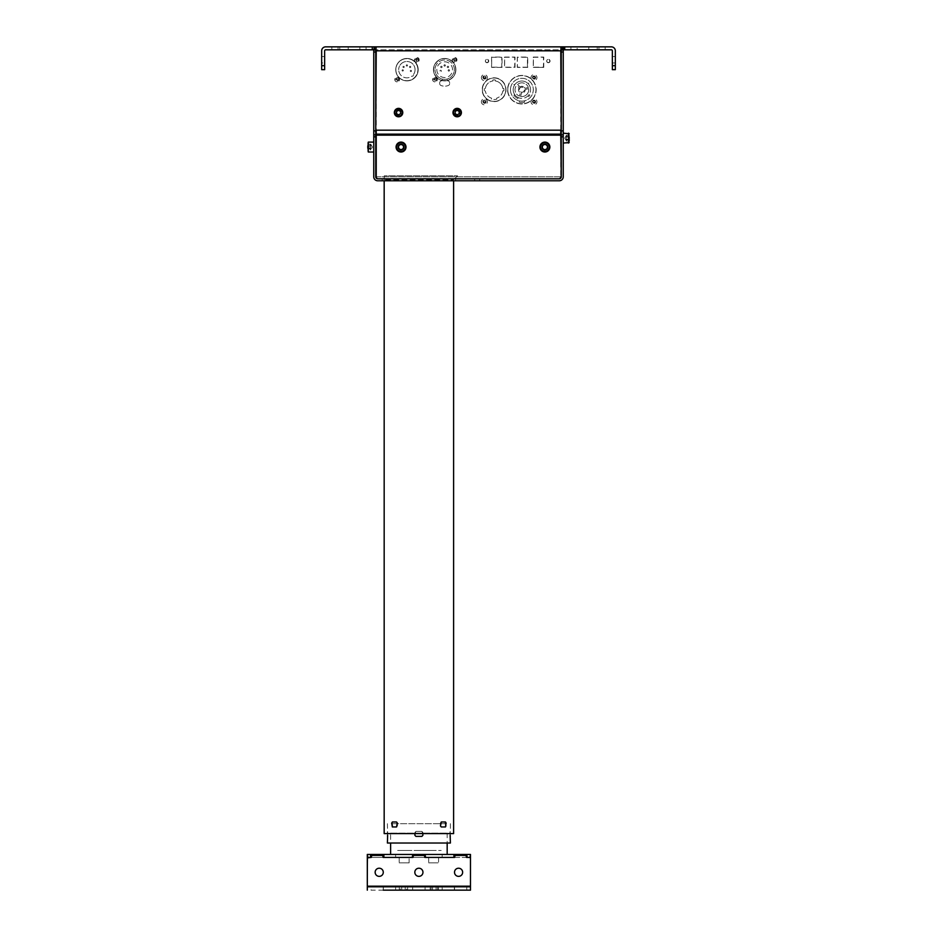 <?xml version="1.0" encoding="UTF-8"?>
<svg xmlns="http://www.w3.org/2000/svg" width="937" height="937" viewBox="0 0 937 937"><rect width="100%" height="100%" fill="white"/><g stroke="black" fill="none" stroke-linecap="round" stroke-linejoin="round"><path stroke-width="0.7" stroke-dasharray="4.68 3.51" d="M321.672 62.966L321.672 56.525L321.672 62.966L321.672 56.525L321.672 62.966L321.672 56.525L321.672 62.966L321.672 56.525L321.672 62.966L321.672 56.525L324.647 56.525L324.647 62.966L324.647 56.525L324.647 62.966L324.647 56.525L324.647 62.966L324.647 56.525L324.647 62.966L324.647 56.525L324.647 62.966L324.647 56.525L321.672 56.525L321.672 62.966L324.647 62.966M321.672 56.525L324.647 56.525M605.161 49.825L570.938 49.825L605.161 49.825L605.161 46.85L598.966 46.85L605.161 46.85L605.161 49.825L605.161 46.85L570.938 46.85L605.161 46.85M366.062 49.825L331.839 49.825L366.062 49.825L331.839 49.825L366.062 49.825L331.839 49.825L366.062 49.825L366.062 46.85L331.839 46.85L366.062 46.85L366.062 49.825L366.062 46.85L331.839 46.85L366.062 46.85M612.353 59.745L612.353 56.525L612.353 59.745M615.328 59.745L615.328 56.525L615.328 59.745M444.677 80.875A11.209 11.209 0 0 1 433.468 69.666A11.209 11.209 0 0 1 444.677 58.457A11.209 11.209 0 0 1 455.886 69.666A11.209 11.209 0 0 1 444.677 80.875A11.209 11.209 0 0 1 433.468 69.666A11.209 11.209 0 0 1 444.677 58.457A11.209 11.209 0 0 1 455.886 69.666A11.209 11.209 0 0 1 444.677 80.875M548.379 62.72A1.687 1.687 0 0 1 546.693 61.034A1.687 1.687 0 0 1 548.379 59.347A1.687 1.687 0 0 1 550.066 61.034A1.687 1.687 0 0 1 548.379 62.72A1.687 1.687 0 0 1 546.693 61.034A1.687 1.687 0 0 1 548.379 59.347A1.687 1.687 0 0 1 550.066 61.034A1.687 1.687 0 0 1 548.379 62.72M487.053 62.72A1.687 1.687 0 0 1 485.366 61.034A1.687 1.687 0 0 1 487.053 59.347A1.687 1.687 0 0 1 488.739 61.034A1.687 1.687 0 0 1 487.053 62.72A1.687 1.687 0 0 1 485.366 61.034A1.687 1.687 0 0 1 487.053 59.347A1.687 1.687 0 0 1 488.739 61.034A1.687 1.687 0 0 1 487.053 62.72M406.974 80.875A11.209 11.209 0 0 1 395.765 69.666A11.209 11.209 0 0 1 406.974 58.457A11.209 11.209 0 0 1 418.183 69.666A11.209 11.209 0 0 1 406.974 80.875A11.209 11.209 0 0 1 395.765 69.666A11.209 11.209 0 0 1 406.974 58.457A11.209 11.209 0 0 1 418.183 69.666A11.209 11.209 0 0 1 406.974 80.875M521.874 103.995A14.289 14.289 0 0 1 507.585 89.706A14.289 14.289 0 0 1 521.874 75.428A14.289 14.289 0 0 1 536.163 89.706A14.289 14.289 0 0 1 521.874 103.995A14.289 14.289 0 0 1 507.585 89.706A14.289 14.289 0 0 1 521.874 75.428A14.289 14.289 0 0 1 536.163 89.706A14.289 14.289 0 0 1 521.874 103.995M376.229 49.825L376.229 46.85L376.229 50.821L376.229 46.85L563.84 46.85L562.259 46.85L562.75 49.825L611.369 49.825A0.996 0.996 0 0 1 612.353 50.821L612.353 69.666L615.328 69.666L615.328 50.821A3.971 3.971 0 0 0 611.369 46.85L562.75 46.85L562.75 49.825L562.259 46.85L560.771 46.85L560.771 130.184L376.229 130.184L376.229 134.155L560.771 134.155L560.771 135.151L376.229 135.151L376.229 134.155L560.771 134.155L560.771 130.184L376.229 130.184L376.229 50.821L560.771 50.821L560.771 46.85L560.771 50.821L376.229 50.821L376.229 46.85L376.229 49.825L374.741 49.825L374.741 46.85L373.16 46.85L373.16 49.825L563.84 49.825L376.229 49.825M544.889 143.829A3.221 3.221 0 0 0 541.668 147.05A3.221 3.221 0 0 0 544.889 150.283A3.221 3.221 0 0 0 548.122 147.05A3.221 3.221 0 0 0 544.889 143.829A3.221 3.221 0 0 1 548.122 147.05A3.221 3.221 0 0 1 544.889 150.283A3.221 3.221 0 0 1 541.668 147.05A3.221 3.221 0 0 1 544.889 143.829M401.036 143.829A3.221 3.221 0 0 0 397.815 147.05A3.221 3.221 0 0 0 401.036 150.283A3.221 3.221 0 0 0 404.257 147.05A3.221 3.221 0 0 0 401.036 143.829A3.221 3.221 0 0 1 404.257 147.05A3.221 3.221 0 0 1 401.036 150.283A3.221 3.221 0 0 1 397.815 147.05A3.221 3.221 0 0 1 401.036 143.829M376.229 176.812L560.771 176.812A1.979 1.979 0 0 1 558.78 178.803L378.22 178.803A1.979 1.979 0 0 1 376.229 176.812L560.771 176.812L560.771 135.151M378.22 178.803L558.78 178.803M502.045 67.382L491.574 67.382L491.574 57.063L502.045 57.063L502.045 67.382L491.574 67.382M527.754 67.382L517.271 67.382L517.271 57.063L527.754 57.063L527.754 67.382L517.271 67.382M533.282 57.063L543.753 57.063L543.753 67.382L533.282 67.382L533.282 57.063L543.753 57.063M543.753 67.382L533.282 67.382M504.551 57.063L515.022 57.063L515.022 67.382L504.551 67.382L504.551 57.063L515.022 57.063M457.689 109.852A2.729 2.729 0 0 1 460.418 112.581A2.729 2.729 0 0 1 457.689 115.31L456.694 115.31A2.729 2.729 0 0 1 453.965 112.581A2.729 2.729 0 0 1 456.694 109.852L457.689 109.852L456.694 109.852A2.729 2.729 0 0 0 453.965 112.581A2.729 2.729 0 0 0 456.694 115.31L457.689 115.31A2.729 2.729 0 0 0 460.418 112.581A2.729 2.729 0 0 0 457.689 109.852M484.37 75.967A1.64 1.64 0 0 1 486.01 77.607A1.64 1.64 0 0 1 484.37 79.247A1.64 1.64 0 0 1 482.742 77.607A1.64 1.64 0 0 1 484.37 75.967M533.985 75.967A1.64 1.64 0 0 1 535.613 77.607A1.64 1.64 0 0 1 533.985 79.247A1.64 1.64 0 0 1 532.345 77.607A1.64 1.64 0 0 1 533.985 75.967M533.985 100.177A1.64 1.64 0 0 1 535.613 101.817A1.64 1.64 0 0 1 533.985 103.445A1.64 1.64 0 0 1 532.345 101.817A1.64 1.64 0 0 1 533.985 100.177M484.37 100.177A1.64 1.64 0 0 1 486.01 101.817A1.64 1.64 0 0 1 484.37 103.445A1.64 1.64 0 0 1 482.742 101.817A1.64 1.64 0 0 1 484.37 100.177M397.147 77.853A1.64 1.64 0 0 1 398.787 79.493A1.64 1.64 0 0 1 397.147 81.132A1.64 1.64 0 0 1 395.519 79.493A1.64 1.64 0 0 1 397.147 77.853M416.801 58.211A1.64 1.64 0 0 1 418.429 59.851A1.64 1.64 0 0 1 416.801 61.479A1.64 1.64 0 0 1 415.161 59.851A1.64 1.64 0 0 1 416.801 58.211M434.955 77.853A1.64 1.64 0 0 1 436.583 79.493A1.64 1.64 0 0 1 434.955 81.132A1.64 1.64 0 0 1 433.316 79.493A1.64 1.64 0 0 1 434.955 77.853M454.597 58.211A1.64 1.64 0 0 1 456.237 59.851A1.64 1.64 0 0 1 454.597 61.479A1.64 1.64 0 0 1 452.958 59.851A1.64 1.64 0 0 1 454.597 58.211M494.092 77.806A11.9 11.9 0 0 1 506.003 89.706A11.9 11.9 0 0 1 494.092 101.618A11.9 11.9 0 0 1 482.192 89.706A11.9 11.9 0 0 1 494.092 77.806M399.057 109.852A2.729 2.729 0 0 1 401.786 112.581A2.729 2.729 0 0 1 399.057 115.31L398.061 115.31A2.729 2.729 0 0 1 395.332 112.581A2.729 2.729 0 0 1 398.061 109.852L399.057 109.852L398.061 109.852A2.729 2.729 0 0 0 395.332 112.581A2.729 2.729 0 0 0 398.061 115.31L399.057 115.31A2.729 2.729 0 0 0 401.786 112.581A2.729 2.729 0 0 0 399.057 109.852M562.75 46.85L562.75 49.825M560.771 134.155L376.229 134.155M374.25 46.85L374.25 49.825L373.16 49.825L373.16 46.85L376.334 46.85L376.334 49.825L376.334 46.85L374.25 46.85L374.25 49.825L374.25 46.85L372.27 46.85L372.27 49.825L374.25 49.825M372.27 49.825L325.631 49.825A0.996 0.996 0 0 0 324.647 50.821L324.647 65.695L321.672 65.695L321.672 50.821A3.971 3.971 0 0 1 325.631 46.85L372.27 46.85M577.133 46.85L598.966 46.85L570.938 46.85L577.133 46.85L577.133 49.825L570.938 49.825L598.966 49.825L570.938 49.825L577.133 49.825L577.133 46.85M348.201 46.85L348.201 49.825L339.768 49.825L348.201 49.825L339.768 49.825L348.201 49.825L348.201 46.85L339.768 46.85L339.768 49.825L339.768 46.85L348.201 46.85L348.201 49.825L348.201 46.85L339.768 46.85L339.768 49.825L339.768 46.85L348.201 46.85M597.232 46.85L597.232 49.825L588.799 49.825L597.232 49.825L588.799 49.825L597.232 49.825L597.232 46.85L588.799 46.85L588.799 49.825L588.799 46.85L597.232 46.85L597.232 49.825L597.232 46.85L588.799 46.85L588.799 49.825L588.799 46.85L597.232 46.85M560.666 46.85L560.666 49.825L560.666 46.85M563.84 46.85L563.84 49.825L563.84 46.85M321.672 65.695L321.672 69.666L324.647 69.666L324.647 65.695M549.773 61.034A1.487 1.487 0 0 1 548.286 62.521A1.487 1.487 0 0 1 546.798 61.034A1.487 1.487 0 0 1 548.286 59.546A1.487 1.487 0 0 1 549.773 61.034M488.435 61.034A1.487 1.487 0 0 1 486.947 62.521A1.487 1.487 0 0 1 485.46 61.034A1.487 1.487 0 0 1 486.947 59.546A1.487 1.487 0 0 1 488.435 61.034M504.645 57.262L514.729 57.262L514.729 67.183L504.645 67.183L504.645 57.262M491.667 57.262L501.752 57.262L501.752 67.183L491.667 67.183L491.667 57.262M527.461 67.183L517.376 67.183L517.376 57.262L527.461 57.262L527.461 67.183L527.461 57.262M533.376 57.262L543.46 57.262L543.46 67.183L533.376 67.183L533.376 57.262M454.351 69.666A9.675 9.675 0 0 0 444.677 59.991A9.675 9.675 0 0 0 435.002 69.666A9.675 9.675 0 0 1 444.677 59.991A9.675 9.675 0 0 1 454.351 69.666A9.675 9.675 0 0 1 444.677 79.34A9.675 9.675 0 0 1 435.002 69.666A9.675 9.675 0 0 0 447.16 79.024A9.675 9.675 0 0 0 454.351 69.666M449.631 82.819A1.979 1.979 0 0 0 447.652 80.828A1.979 1.979 0 0 1 449.631 82.819L449.631 83.627A1.979 1.979 0 0 1 448.39 85.466A1.979 1.979 0 0 0 449.631 83.627M441.702 80.828A1.979 1.979 0 0 0 439.711 82.819A1.979 1.979 0 0 1 441.702 80.828L442.194 79.024L442.194 80.301A10.916 10.916 0 0 0 447.16 80.301L447.16 79.024L447.16 80.301M439.711 83.627A1.979 1.979 0 0 0 440.952 85.466A9.92 9.92 0 0 0 448.39 85.466A9.92 9.92 0 0 1 440.952 85.466A1.979 1.979 0 0 1 439.711 83.627L439.711 82.819M455.687 69.666A11.01 11.01 0 0 1 444.677 80.676A11.01 11.01 0 0 1 433.667 69.666A11.01 11.01 0 0 1 444.677 58.656A11.01 11.01 0 0 1 455.687 69.666M436.818 69.666A7.859 7.859 0 0 0 444.677 77.537A7.859 7.859 0 0 0 452.536 69.666A7.859 7.859 0 0 0 444.677 61.807A7.859 7.859 0 0 0 436.818 69.666A7.859 7.859 0 0 0 444.677 77.537A7.859 7.859 0 0 0 452.536 69.666A7.859 7.859 0 0 0 444.677 61.807A7.859 7.859 0 0 0 436.818 69.666M441.35 70.954A0.691 0.691 0 0 0 440.659 70.263A0.691 0.691 0 0 0 439.957 70.954A0.691 0.691 0 0 1 440.659 70.263A0.691 0.691 0 0 1 441.35 70.954A0.691 0.691 0 0 1 440.659 71.657A0.691 0.691 0 0 1 439.957 70.954A0.691 0.691 0 0 0 440.659 71.657A0.691 0.691 0 0 0 441.35 70.954M449.537 70.416A0.691 0.691 0 0 0 448.846 69.713A0.691 0.691 0 0 0 448.144 70.416A0.691 0.691 0 0 0 448.846 71.107A0.691 0.691 0 0 0 449.537 70.416M448.647 66.937A0.691 0.691 0 0 0 447.945 66.246A0.691 0.691 0 0 0 447.254 66.937A0.691 0.691 0 0 0 447.945 67.64A0.691 0.691 0 0 0 448.647 66.937M445.368 65.449A0.691 0.691 0 0 0 444.677 64.758A0.691 0.691 0 0 0 443.986 65.449A0.691 0.691 0 0 0 444.677 66.152A0.691 0.691 0 0 0 445.368 65.449M442.1 66.937A0.691 0.691 0 0 0 441.397 66.246A0.691 0.691 0 0 0 440.706 66.937A0.691 0.691 0 0 0 441.397 67.64A0.691 0.691 0 0 0 442.1 66.937M395.859 69.666A11.01 11.01 0 0 0 406.881 80.676A11.01 11.01 0 0 0 417.89 69.666A11.01 11.01 0 0 1 406.881 80.676A11.01 11.01 0 0 1 395.859 69.666A11.01 11.01 0 0 1 406.881 58.656A11.01 11.01 0 0 1 417.89 69.666A11.01 11.01 0 0 0 406.881 58.656A11.01 11.01 0 0 0 395.859 69.666M415.056 69.666A8.187 8.187 0 0 0 406.881 61.479A8.187 8.187 0 0 0 398.693 69.666A8.187 8.187 0 0 1 406.881 61.479A8.187 8.187 0 0 1 413.299 74.749A8.187 8.187 0 0 0 415.056 69.666M411.952 76.084A0.996 0.996 0 0 0 413.404 75.206A0.996 0.996 0 0 1 411.952 76.084A8.187 8.187 0 0 1 398.693 69.666A8.187 8.187 0 0 0 411.952 76.084M402.969 66.937A0.632 0.632 0 0 0 403.601 67.569A0.632 0.632 0 0 0 404.234 66.937A0.632 0.632 0 0 0 403.601 66.316A0.632 0.632 0 0 0 402.969 66.937A0.632 0.632 0 0 0 403.601 67.569A0.632 0.632 0 0 0 404.234 66.937A0.632 0.632 0 0 0 403.601 66.316A0.632 0.632 0 0 0 402.969 66.937M402.078 70.416A0.632 0.632 0 0 0 402.711 71.048A0.632 0.632 0 0 0 403.343 70.416A0.632 0.632 0 0 0 402.711 69.783A0.632 0.632 0 0 0 402.078 70.416A0.632 0.632 0 0 0 402.711 71.048A0.632 0.632 0 0 0 403.343 70.416A0.632 0.632 0 0 0 402.711 69.783A0.632 0.632 0 0 0 402.078 70.416M406.248 65.449A0.632 0.632 0 0 0 406.881 66.082A0.632 0.632 0 0 0 407.501 65.449A0.632 0.632 0 0 0 406.881 64.817A0.632 0.632 0 0 0 406.248 65.449A0.632 0.632 0 0 0 406.881 66.082A0.632 0.632 0 0 0 407.501 65.449A0.632 0.632 0 0 0 406.881 64.817A0.632 0.632 0 0 0 406.248 65.449M409.516 66.937A0.632 0.632 0 0 0 410.148 67.569A0.632 0.632 0 0 0 410.781 66.937A0.632 0.632 0 0 0 410.148 66.316A0.632 0.632 0 0 0 409.516 66.937A0.632 0.632 0 0 0 410.148 67.569A0.632 0.632 0 0 0 410.781 66.937A0.632 0.632 0 0 0 410.148 66.316A0.632 0.632 0 0 0 409.516 66.937M410.265 70.954A0.632 0.632 0 0 0 410.898 71.587A0.632 0.632 0 0 0 411.519 70.954A0.632 0.632 0 0 0 410.898 70.334A0.632 0.632 0 0 0 410.265 70.954A0.632 0.632 0 0 0 410.898 71.587A0.632 0.632 0 0 0 411.519 70.954A0.632 0.632 0 0 0 410.898 70.334A0.632 0.632 0 0 0 410.265 70.954M433.468 79.739L434.709 79.247L434.709 78.005L435.201 79.247L436.443 79.247L435.201 79.739L435.201 80.98L434.709 79.739L433.468 79.739L434.709 79.739M434.955 81.882A2.389 2.389 0 0 1 432.554 79.493A2.389 2.389 0 0 1 434.955 77.103A2.389 2.389 0 0 1 437.345 79.493A2.389 2.389 0 0 1 434.955 81.882M397.405 80.98L396.901 79.739L395.66 79.739L396.901 79.247L396.901 78.005L397.405 79.247L398.635 79.247L397.405 79.739L397.405 80.98L397.405 79.739M397.147 81.882A2.389 2.389 0 0 1 394.758 79.493A2.389 2.389 0 0 1 397.147 77.103A2.389 2.389 0 0 1 399.549 79.493A2.389 2.389 0 0 1 397.147 81.882M416.543 58.363L416.543 59.593L416.543 58.363L417.047 59.593L418.289 59.593L417.047 60.097L417.047 61.338L416.543 60.097L416.543 61.338M416.543 60.097L415.314 60.097L416.543 59.593M416.801 62.24A2.389 2.389 0 0 1 414.4 59.851A2.389 2.389 0 0 1 416.801 57.45A2.389 2.389 0 0 1 419.19 59.851A2.389 2.389 0 0 1 416.801 62.24M454.597 61.338L454.351 60.097L453.11 60.097L454.351 59.593L454.351 58.363L454.843 59.593L456.085 59.593L454.843 60.097L454.597 61.338M454.597 62.24A2.389 2.389 0 0 1 452.208 59.851A2.389 2.389 0 0 1 454.597 57.45A2.389 2.389 0 0 1 456.987 59.851A2.389 2.389 0 0 1 454.597 62.24M520.574 96.429A6.84 6.84 0 0 0 528.632 88.64L525.247 89.483A3.373 3.373 0 0 1 525.247 89.706A3.373 3.373 0 0 0 525.247 89.483L528.632 88.64A6.84 6.84 0 0 1 520.574 96.429L521.534 93.068A3.373 3.373 0 0 0 525.247 89.706A3.373 3.373 0 0 1 521.534 93.068M519.344 89.706A2.53 2.53 0 0 1 521.874 87.176A2.53 2.53 0 0 1 524.404 89.706A2.53 2.53 0 0 1 521.874 92.236A2.53 2.53 0 0 1 519.344 89.706A2.53 2.53 0 0 1 521.874 87.176A2.53 2.53 0 0 1 524.404 89.706A2.53 2.53 0 0 1 521.874 92.236A2.53 2.53 0 0 1 519.344 89.706M518.454 97.682A8.679 8.679 0 0 1 514.612 94.461A8.679 8.679 0 0 0 518.454 97.682L517.786 98.479A9.675 9.675 0 0 1 513.956 95.258L514.612 94.461L513.956 95.258A9.675 9.675 0 0 0 517.786 98.479M529.159 94.426A8.679 8.679 0 0 1 527.789 96.066A8.679 8.679 0 0 0 529.159 94.426M513.195 89.706A8.679 8.679 0 0 0 521.874 98.385A8.679 8.679 0 0 0 530.553 89.706A8.679 8.679 0 0 1 521.874 98.385A8.679 8.679 0 0 1 513.195 89.706A8.679 8.679 0 0 1 521.874 81.027A8.679 8.679 0 0 1 530.553 89.706A8.679 8.679 0 0 0 521.874 81.027A8.679 8.679 0 0 0 513.195 89.706M528.878 83.03L528.234 83.791A8.679 8.679 0 0 0 526.594 82.421A8.679 8.679 0 0 1 528.234 83.791L528.878 83.03M514.589 84.986L513.827 84.342L514.589 84.986A8.679 8.679 0 0 1 515.959 83.358A8.679 8.679 0 0 0 514.589 84.986M528.351 87.481L524.954 88.324A3.373 3.373 0 0 0 520 86.907A3.373 3.373 0 0 1 524.954 88.324L528.351 87.481A6.84 6.84 0 0 0 517.564 84.389A6.84 6.84 0 0 1 528.351 87.481M520 86.907L517.564 84.389L520 86.907M519.145 87.738A3.373 3.373 0 0 0 520.386 92.74L519.426 96.101A6.84 6.84 0 0 1 516.709 85.22L519.145 87.738A3.373 3.373 0 0 0 520.386 92.74L519.426 96.101A6.84 6.84 0 0 1 516.709 85.22M507.784 89.706A14.09 14.09 0 0 0 521.874 103.796A14.09 14.09 0 0 0 535.964 89.706A14.09 14.09 0 0 1 521.874 103.796A14.09 14.09 0 0 1 507.784 89.706A14.09 14.09 0 0 1 521.874 75.616A14.09 14.09 0 0 1 535.964 89.706A14.09 14.09 0 0 0 521.874 75.616A14.09 14.09 0 0 0 507.784 89.706M510.466 89.706A11.408 11.408 0 0 1 521.874 78.298A11.408 11.408 0 0 1 524.533 100.809A11.408 11.408 0 0 1 510.466 89.706A11.408 11.408 0 0 1 521.874 78.298A11.408 11.408 0 0 1 533.282 89.706A11.408 11.408 0 0 1 521.874 101.114A11.408 11.408 0 0 1 510.466 89.706M524.533 102.227A12.802 12.802 0 0 1 519.227 102.227A12.802 12.802 0 0 0 524.533 102.227L524.533 100.809M519.227 100.809L519.227 102.227M482.391 89.706A11.712 11.712 0 0 0 494.092 101.419A11.712 11.712 0 0 0 505.804 89.706A11.712 11.712 0 0 1 494.092 101.419A11.712 11.712 0 0 1 482.391 89.706A11.712 11.712 0 0 1 494.092 78.005A11.712 11.712 0 0 1 505.804 89.706A11.712 11.712 0 0 0 494.092 78.005A11.712 11.712 0 0 0 482.391 89.706M503.919 89.706A9.827 9.827 0 0 1 503.848 90.901A9.827 9.827 0 0 0 503.848 88.523L502.841 88.523A8.831 8.831 0 0 0 495.286 80.957L495.286 79.961L495.286 80.957A8.831 8.831 0 0 1 502.841 88.523L503.848 88.523A9.827 9.827 0 0 1 503.919 89.706M491.515 98.151A8.831 8.831 0 0 1 485.343 90.901A8.831 8.831 0 0 0 491.515 98.151L491.515 99.181A9.827 9.827 0 0 0 496.68 99.181A9.827 9.827 0 0 1 491.515 99.181M484.347 90.901A9.827 9.827 0 0 1 484.347 88.523A9.827 9.827 0 0 0 484.347 90.901L485.343 90.901M485.343 88.523A8.831 8.831 0 0 1 492.909 80.957A8.831 8.831 0 0 0 485.343 88.523L484.347 88.523M492.909 79.961L492.909 80.957L492.909 79.961A9.827 9.827 0 0 1 495.286 79.961M496.68 99.181L496.68 98.151L496.68 99.181M502.841 90.901A8.831 8.831 0 0 1 496.68 98.151A8.831 8.831 0 0 0 502.841 90.901L503.848 90.901M529.932 95.07A9.675 9.675 0 0 1 528.55 96.71A9.675 9.675 0 0 0 529.932 95.07M533.118 101.325A0.996 0.996 0 0 1 534.465 100.95A0.996 0.996 0 0 1 534.84 102.297A0.996 0.996 0 0 1 533.493 102.683A0.996 0.996 0 0 1 533.118 101.325M531.384 100.353A2.975 2.975 0 0 0 532.521 104.405A2.975 2.975 0 0 0 536.573 103.269A2.975 2.975 0 0 0 535.437 99.217A2.975 2.975 0 0 0 531.384 100.353M534.547 100.809L535.121 101.805L533.422 102.812L532.837 101.828L534.547 100.809M533.048 77.267A0.996 0.996 0 0 1 534.324 76.67A0.996 0.996 0 0 1 534.91 77.947A0.996 0.996 0 0 1 533.633 78.532A0.996 0.996 0 0 1 533.048 77.267M531.185 76.576A2.975 2.975 0 0 0 532.954 80.395A2.975 2.975 0 0 0 536.772 78.638A2.975 2.975 0 0 0 535.015 74.808A2.975 2.975 0 0 0 531.185 76.576M534.371 76.529L535.109 77.408L533.586 78.685L532.848 77.794L534.371 76.529M481.477 76.939A2.975 2.975 0 0 0 483.703 80.512A2.975 2.975 0 0 0 487.275 78.275A2.975 2.975 0 0 0 485.038 74.702A2.975 2.975 0 0 0 481.477 76.939M485.471 77.267L484.113 78.72L483.539 76.822L485.471 77.267L485.214 78.392M481.419 101.419A2.975 2.975 0 0 0 483.984 104.768A2.975 2.975 0 0 0 487.322 102.203A2.975 2.975 0 0 0 484.769 98.865A2.975 2.975 0 0 0 481.419 101.419M485.436 101.372L484.218 102.953L483.316 102.25L484.523 100.681L485.284 102.508M379.204 868.224A4.064 4.064 0 0 0 375.14 872.288A4.064 4.064 0 0 0 379.204 876.364A4.064 4.064 0 0 1 375.14 872.288A4.064 4.064 0 0 1 379.204 868.224A4.064 4.064 0 0 1 383.28 872.288A4.064 4.064 0 0 1 379.204 876.364A4.064 4.064 0 0 1 375.14 872.288A4.064 4.064 0 0 1 379.204 868.224A4.064 4.064 0 0 1 383.28 872.288A4.064 4.064 0 0 1 379.204 876.364A4.064 4.064 0 0 0 383.28 872.288A4.064 4.064 0 0 0 379.204 868.224M458.58 868.224A4.064 4.064 0 0 0 454.515 872.288A4.064 4.064 0 0 0 458.58 876.364A4.064 4.064 0 0 1 454.515 872.288A4.064 4.064 0 0 1 458.58 868.224A4.064 4.064 0 0 1 462.644 872.288A4.064 4.064 0 0 1 458.58 876.364A4.064 4.064 0 0 1 454.515 872.288A4.064 4.064 0 0 1 458.58 868.224A4.064 4.064 0 0 1 462.644 872.288A4.064 4.064 0 0 1 458.58 876.364A4.064 4.064 0 0 0 462.644 872.288A4.064 4.064 0 0 0 458.58 868.224M418.898 868.224A4.064 4.064 0 0 0 414.822 872.288A4.064 4.064 0 0 0 418.898 876.364A4.064 4.064 0 0 1 414.822 872.288A4.064 4.064 0 0 1 418.898 868.224A4.064 4.064 0 0 1 422.962 872.288A4.064 4.064 0 0 1 418.898 876.364A4.064 4.064 0 0 1 414.822 872.288A4.064 4.064 0 0 1 418.898 868.224A4.064 4.064 0 0 1 422.962 872.288A4.064 4.064 0 0 1 418.898 876.364A4.064 4.064 0 0 0 422.962 872.288A4.064 4.064 0 0 0 418.898 868.224M438.504 887.175L430.153 887.175L438.504 887.175L438.504 890.15L437.485 890.15L438.504 890.15L438.504 887.175M405.217 890.15L405.217 887.175L405.217 890.15L406.623 890.15L399.279 890.15L401.704 890.15L401.704 887.175L407.63 887.175L399.279 887.175L401.704 887.175L401.704 890.15L407.63 890.15L407.63 887.175L406.623 887.175L407.63 887.175L407.63 890.15L400.298 890.15L400.298 887.175L400.298 890.15L399.279 890.15L407.63 890.15L406.623 890.15L406.623 887.175L399.279 887.175L406.623 887.175L406.623 890.15L407.63 890.15M395.625 890.15L395.625 887.175L383.233 887.175L395.625 887.175L383.233 887.175L395.625 887.175L395.625 890.15L383.233 890.15L383.233 887.175L383.233 890.15L395.625 890.15L371.029 890.15L371.029 887.175L383.42 887.175L371.029 887.175M454.562 890.15L454.562 887.175L442.159 887.175L454.562 887.175L442.159 887.175L454.562 887.175L454.562 890.15L442.159 890.15L442.159 887.175L442.159 890.15L454.562 890.15M442.159 890.15L466.767 890.15L454.363 890.15L466.767 890.15L466.767 887.175L454.363 887.175L466.767 887.175M454.363 890.15L454.363 887.175M438.504 890.15L430.153 890.15L438.504 890.15L432.578 890.15L432.578 887.175L432.578 890.15L431.172 890.15L431.172 887.175L431.172 890.15L430.153 890.15L437.485 890.15L430.153 890.15L430.153 887.175L430.153 890.15M383.233 890.15L383.42 887.175M412.69 887.175L412.69 890.15L425.093 890.15L412.69 890.15L425.093 890.15L425.093 887.175L412.69 887.175L425.093 887.175M466.521 855.926L466.521 857.414L454.363 857.414L454.41 854.439L453.918 857.414L425.539 857.414L454.609 857.414L455.101 855.422L466.017 855.422L455.101 855.422L466.017 855.422L466.767 857.414L466.72 854.439L383.374 854.439L383.374 857.414L383.374 854.439L371.029 854.439L371.075 857.414L371.766 855.422L382.683 855.422L371.766 855.422L382.683 855.422L383.174 857.414L412.245 857.414L371.075 857.414L371.275 855.926M424.356 855.422L413.44 855.422L424.356 855.422L425.093 857.414L412.69 857.414L413.44 855.422L424.356 855.422M467.212 857.414L460.559 857.414L467.212 857.414L467.212 854.439L469.987 854.439L469.987 857.414L467.212 857.414L470.479 857.905L470.479 890.15L470.479 886.179L367.304 886.179L367.304 890.15L367.304 887.175L470.479 887.175L470.479 890.15M470.479 886.179L367.304 886.179L470.479 886.179L470.479 887.175L367.304 887.175L367.796 857.414L367.304 890.15M383.174 855.926L383.174 857.414L412.245 857.414L383.877 857.414L383.877 854.439M367.304 857.905L370.583 857.414L367.796 857.414L370.583 857.414L367.796 857.414L367.796 854.439L370.583 854.439L370.583 857.414L377.224 857.414L370.583 857.414M412.69 857.414L412.936 855.926M424.848 855.926L425.093 857.414M453.918 857.414L425.539 857.414L454.609 857.414L454.609 855.926M383.42 890.15L371.029 890.15M389.429 854.439L383.233 854.439L389.429 854.439M389.429 857.414L383.233 857.414L389.429 857.414M448.354 857.414L454.562 857.414L448.354 857.414M418.898 854.439L412.69 854.439L418.898 854.439M412.748 857.414L425.047 857.414L425.047 854.439L412.748 854.439L412.748 857.414L425.539 857.414L425.539 854.439L447.172 854.439L390.624 854.439L412.245 854.439L412.245 857.414M454.41 857.414L454.41 854.439L454.363 857.414M371.275 857.414L383.174 857.414M383.374 857.414L383.374 854.439M412.936 857.414L424.848 857.414M454.609 857.414L466.521 857.414M377.224 854.439L383.42 854.439L377.224 854.439M377.224 857.414L383.42 857.414L377.224 857.414M460.559 854.439L466.72 854.439L460.559 854.439M401.704 857.414L406.623 857.414L401.704 857.414M431.172 857.414L437.485 857.414L431.172 857.414M406.623 854.439L400.298 854.439L406.623 854.439M436.08 854.439L431.172 854.439L436.08 854.439M449.889 832.407L450.147 836.378L449.889 832.407M414.927 833.602L415.923 831.412L421.873 831.412L422.868 833.602M446.094 823.682L391.689 823.682M392.498 826.949L396.714 826.949L397.487 825.966L396.714 826.949L392.498 826.949L391.877 823.682L445.918 823.682L445.286 826.949L441.081 826.949L440.308 825.966L441.081 826.949L445.462 826.949L446.094 825.966L445.462 821.995L441.257 821.995L440.484 822.979L441.257 826.949M387.391 823.682L387.637 835.593M450.147 831.412L450.392 836.378M450.392 823.682L450.392 831.412M447.663 843.019L390.12 843.019L447.663 843.019M450.392 843.019L387.391 843.019M387.391 836.378L387.391 831.412M387.531 836.378L387.649 835.382M422.868 832.407L421.873 831.412L415.923 831.412L414.927 832.407L414.927 835.382L415.923 836.378L421.873 836.378L422.868 835.382L422.868 832.407L422.868 835.382L421.873 836.378L415.923 836.378L414.927 835.382L414.927 832.407L415.923 831.412L421.873 831.412L422.868 832.407L421.873 831.412L415.923 831.412L414.927 832.407L414.927 835.382L415.923 836.378L421.873 836.378L422.868 835.382L422.868 832.407M387.637 836.378L387.637 831.412M390.624 833.098L447.172 833.098L390.624 833.098L390.624 843.019M447.172 833.098L447.172 843.019M421.673 850.468L416.122 850.468L421.673 850.468M431.594 850.468L426.042 850.468L431.594 850.468M411.753 850.468L406.189 850.468L411.753 850.468M406.763 850.468L401.563 850.468L406.763 850.468M436.232 850.468L431.02 850.468L436.232 850.468M428.326 850.468L398.658 850.468C395.894 850.468 395.894 850.468 398.658 850.468L439.125 850.468C441.901 850.468 441.901 850.468 439.125 850.468L428.326 850.468M384.17 179.799L384.264 175.828L457.584 175.828L384.264 175.828L384.264 179.799L453.613 179.799L384.17 179.799L384.17 180.782M457.584 175.828L453.613 179.799L453.613 180.782M391.689 822.979L392.322 821.995L396.714 821.995L397.487 822.979L396.714 821.995L392.322 821.995L391.689 822.979L392.322 826.949L396.538 826.949L397.311 825.966L396.538 821.995M397.487 825.966L397.487 822.979L397.487 825.966M450.884 833.602L386.899 833.602L450.884 833.602M453.613 833.602L384.17 833.602M441.257 821.995L440.308 822.979L440.308 825.966L441.081 821.995L445.286 821.995L445.918 822.979M461.402 112.581A4.216 4.216 0 0 0 457.186 108.364A4.216 4.216 0 0 0 452.969 112.581A4.216 4.216 0 0 0 457.186 116.797A4.216 4.216 0 0 0 461.402 112.581M455.195 111.421L455.195 113.728M459.189 113.728L457.186 114.876M457.186 110.273L459.189 111.421M394.336 112.581A4.216 4.216 0 0 0 398.553 116.797A4.216 4.216 0 0 0 402.769 112.581A4.216 4.216 0 0 0 398.553 108.364A4.216 4.216 0 0 0 394.336 112.581M396.562 111.421L398.553 110.273L400.544 111.421M396.562 113.728L398.553 114.876L400.544 113.728M394.664 110.964A4.216 4.216 0 0 0 396.937 116.469A4.216 4.216 0 0 0 402.453 114.197A4.216 4.216 0 0 1 396.937 116.469A4.216 4.216 0 0 1 394.664 110.964A4.216 4.216 0 0 1 400.169 108.68A4.216 4.216 0 0 1 402.453 114.197A4.216 4.216 0 0 0 400.169 108.68A4.216 4.216 0 0 0 394.664 110.964M399.443 110.449L397.159 110.753L399.443 110.449L400.837 112.276L399.958 114.408L397.675 114.701L399.958 114.408M397.675 114.701L396.269 112.873L397.159 110.753M453.297 110.964A4.216 4.216 0 0 0 455.569 116.469A4.216 4.216 0 0 0 461.086 114.197A4.216 4.216 0 0 1 455.569 116.469A4.216 4.216 0 0 1 453.297 110.964A4.216 4.216 0 0 1 458.802 108.68A4.216 4.216 0 0 1 461.086 114.197A4.216 4.216 0 0 0 458.802 108.68A4.216 4.216 0 0 0 453.297 110.964M458.076 110.449L459.47 112.276L458.076 110.449L455.792 110.753L454.902 112.873L455.792 110.753M456.307 114.701L454.902 112.873L456.307 114.701L458.591 114.408L456.307 114.701M459.47 112.276L458.591 114.408M367.796 149.053L370.771 149.053L370.771 144.275L370.771 149.826L367.796 149.826L367.796 144.275L367.796 149.826M367.796 151.384L367.796 142.588L367.796 151.384M373.758 151.864L373.758 142.096L373.758 151.864M370.771 147.823L367.796 147.823M367.796 144.275L370.771 144.275L370.771 145.059L367.796 145.059M370.771 146.277L367.796 146.277M367.796 148.702L370.771 148.702L370.771 149.908L367.796 149.908L367.796 145.856L370.771 145.856L370.771 149.908L370.771 148.257L367.796 148.257L367.796 144.204L367.796 149.908M370.771 148.257L370.771 145.856M373.758 151.993L373.758 142.096L373.758 151.993M367.796 144.204L370.771 144.204L370.771 145.399L367.796 145.399M546.786 151.642A4.966 4.966 0 0 0 549.48 145.165A4.966 4.966 0 0 0 543.003 142.471M547.173 148.807L547.548 145.961L545.275 144.204L542.617 145.305L542.23 148.151L544.514 149.908M402.933 151.642A4.966 4.966 0 0 0 405.616 145.165A4.966 4.966 0 0 0 399.139 142.471M403.32 148.807L403.695 145.961L401.411 144.204L398.752 145.305M400.661 149.908L398.377 148.151M539.935 147.05A4.966 4.966 0 0 0 544.889 152.017A4.966 4.966 0 0 0 549.855 147.05A4.966 4.966 0 0 1 544.889 152.017A4.966 4.966 0 0 1 539.935 147.05A4.966 4.966 0 0 1 544.889 142.096A4.966 4.966 0 0 1 549.855 147.05A4.966 4.966 0 0 0 544.889 142.096A4.966 4.966 0 0 0 539.935 147.05A4.966 4.966 0 0 1 544.889 142.096A4.966 4.966 0 0 1 549.855 147.05M544.889 149.932L546.002 149.288M543.507 149.124L542.406 148.28L543.507 149.124M542.406 146.886L542.406 145.622L542.406 146.886M544.889 144.181L543.788 144.813L544.889 144.181M547.384 145.622L546.283 144.977L547.384 145.622M547.384 147.214L547.384 148.491L547.384 147.214M396.07 147.05A4.966 4.966 0 0 0 401.036 152.017A4.966 4.966 0 0 0 406.002 147.05A4.966 4.966 0 0 1 401.036 152.017A4.966 4.966 0 0 1 396.07 147.05A4.966 4.966 0 0 1 401.036 142.096A4.966 4.966 0 0 1 406.002 147.05A4.966 4.966 0 0 0 401.036 142.096A4.966 4.966 0 0 0 396.07 147.05A4.966 4.966 0 0 1 401.036 142.096A4.966 4.966 0 0 1 406.002 147.05M401.036 149.932L402.137 149.288L401.036 149.932M398.541 148.491L399.654 149.124L398.541 148.28M401.036 144.181L399.935 144.813L401.223 144.286M403.531 145.622L402.418 144.977M403.531 147.214L403.531 148.491L403.531 147.214M398.541 146.886L398.541 145.622M398.541 147.05A2.495 2.495 0 0 1 401.036 144.567A2.495 2.495 0 0 1 403.531 147.05A2.495 2.495 0 0 1 401.036 149.545A2.495 2.495 0 0 1 398.541 147.05M566.229 140.995L566.229 138.126L566.229 140.995L569.204 140.995L569.204 136.685L566.229 136.685L566.229 138.126L566.229 135.631L566.229 136.685L569.204 136.685L569.204 135.244L569.204 138.126L569.204 135.244L566.229 135.244L566.229 135.97L566.229 135.244M569.204 139.144L566.229 139.144L566.229 135.631L566.229 140.96L569.204 140.96L569.204 139.144L569.204 140.96L569.204 139.144L566.229 139.566L566.229 138.126L566.229 139.566L569.204 139.566L569.204 140.995M569.204 142.494L568.607 133.159L568.607 143.08L568.607 133.159L568.607 143.08L569.204 142.494M563.242 138.126L563.242 133.159L563.242 138.126M566.229 140.281L566.229 139.566L566.229 140.281M566.229 136.685L566.229 138.126M569.204 138.817L569.204 137.434M563.242 138.91L563.242 133.159L563.242 138.91M566.229 138.524L566.229 139.941L569.204 139.941M566.229 140.96L566.229 139.941M566.229 135.291L566.229 137.095L569.204 137.095L569.204 135.291L569.204 136.31L566.229 136.31L566.229 135.291L569.204 135.291L569.204 136.31M409.106 857.414L399.197 857.414L409.118 857.414L399.197 857.414L409.118 857.414L409.118 862.872L399.197 862.872L409.118 862.872L399.197 862.872L409.118 862.872L409.118 857.414M437.989 857.414L428.666 857.414L437.989 857.414M437.989 862.872L428.666 862.872L437.989 862.872M437.31 857.414L428.666 857.414L437.31 857.414M437.31 862.872L428.666 862.872L437.31 862.872M479.662 180.782L479.662 178.803L474.696 178.803L479.662 178.803L474.696 178.803L479.662 178.803L479.662 180.782L474.696 180.782L474.696 178.803L474.696 180.782L479.662 180.782L474.696 180.782L479.662 180.782L479.662 178.803L479.662 180.782M418.898 178.803L455.605 178.803L418.898 178.803M418.898 180.782L455.605 180.782L418.898 180.782M373.758 52.003L375.737 52.003L375.737 50.024L373.758 50.024L373.758 134.846L375.737 134.846L375.737 130.887L373.758 130.887M373.758 47.248L373.758 49.228L375.737 49.228L375.737 47.248L373.758 47.248L375.737 47.248L375.737 49.228L373.758 49.228L373.758 47.248M375.737 136.837L375.737 176.812A1.979 1.979 0 0 0 377.716 178.803L559.284 178.803A1.979 1.979 0 0 0 561.263 176.812L561.263 136.837L563.242 136.837L563.242 176.812A3.971 3.971 0 0 1 559.284 180.782L377.716 180.782A3.971 3.971 0 0 1 373.758 176.812L373.758 136.837L375.737 136.837L375.737 134.846L373.758 134.846L373.758 136.837M563.242 136.837L563.242 134.846L561.263 134.846L561.263 136.837M563.242 130.887L561.263 130.887L561.263 134.846L563.242 134.846L563.242 50.024L561.263 50.024L561.263 52.003L563.242 52.003M561.263 130.887L561.263 52.003M563.242 49.228L563.242 47.248L561.263 47.248L561.263 49.228L563.242 49.228L561.263 49.228L561.263 47.248L563.242 47.248L563.242 49.228M561.263 134.846L563.242 134.846M561.263 134.905L561.263 141.346L561.263 134.905M561.263 49.228L561.263 49.825L561.263 49.228M563.242 141.346L563.242 134.905L563.242 141.346M474.696 180.782L474.696 178.803L474.696 180.782M373.758 134.846L375.737 134.846M373.758 149.779L373.758 143.338L373.758 149.779M373.758 49.825L373.758 49.228L373.758 49.825M375.737 143.338L375.737 149.779L375.737 143.338M375.737 52.003L375.737 130.887M375.737 49.228L375.737 49.825L375.737 49.228M375.737 50.821L375.737 130.184M561.263 50.821L561.263 130.184M598.966 46.85L598.966 49.825L598.966 46.85M359.867 46.85L359.867 49.825L359.867 46.85M564.73 49.825L564.73 46.85M615.328 65.695L612.353 65.695M338.034 46.85L338.034 49.825L338.034 46.85M535.168 102.484A1.37 1.37 0 0 1 533.305 103.011A1.37 1.37 0 0 1 532.79 101.137A1.37 1.37 0 0 1 534.652 100.622A1.37 1.37 0 0 1 535.168 102.484M535.261 78.076A1.37 1.37 0 0 1 533.504 78.895A1.37 1.37 0 0 1 532.696 77.127A1.37 1.37 0 0 1 534.453 76.319A1.37 1.37 0 0 1 535.261 78.076M485.706 77.912A1.37 1.37 0 0 1 484.066 78.942A1.37 1.37 0 0 1 483.035 77.302A1.37 1.37 0 0 1 484.675 76.272A1.37 1.37 0 0 1 485.706 77.912M485.729 101.992A1.37 1.37 0 0 1 484.195 103.175A1.37 1.37 0 0 1 483.012 101.629A1.37 1.37 0 0 1 484.558 100.458A1.37 1.37 0 0 1 485.729 101.992M437.485 890.15L437.485 887.175L437.485 890.15M436.08 890.15L436.08 887.175L436.08 890.15M401.996 113.998A3.725 3.725 0 0 1 397.136 116.012A3.725 3.725 0 0 1 395.121 111.152A3.725 3.725 0 0 1 399.982 109.137A3.725 3.725 0 0 1 401.996 113.998M460.629 113.998A3.725 3.725 0 0 1 455.769 116.012A3.725 3.725 0 0 1 453.754 111.152A3.725 3.725 0 0 1 458.615 109.137A3.725 3.725 0 0 1 460.629 113.998M368.3 151.864L368.3 142.096L368.3 151.864M368.3 142.108L368.3 151.993M549.258 147.05A4.369 4.369 0 0 1 544.889 151.419A4.369 4.369 0 0 1 540.532 147.05A4.369 4.369 0 0 1 544.889 142.693A4.369 4.369 0 0 1 549.258 147.05M405.405 147.05A4.369 4.369 0 0 1 401.036 151.419A4.369 4.369 0 0 1 396.667 147.05A4.369 4.369 0 0 1 401.036 142.693A4.369 4.369 0 0 1 405.405 147.05M615.328 56.525L612.353 56.525M615.328 62.966L612.353 62.966M570.938 46.85L570.938 49.825M331.839 46.85L331.839 49.825M399.279 890.15L399.279 887.175L399.279 890.15M383.233 857.414L383.233 854.439L383.233 857.414M442.159 857.414L442.159 854.439L442.159 857.414M383.42 857.414L383.42 854.439M395.625 857.414L395.625 854.439L395.625 857.414M454.562 857.414L454.562 854.439L454.562 857.414M450.147 836.378L450.147 835.593M370.947 144.474L372.434 147.05L370.947 149.627M373.758 142.096L368.3 142.096M373.758 152.017L368.3 152.017M370.853 144.321L372.434 147.05L370.853 149.791M564.788 138.126L566.229 135.631L564.788 138.126L566.229 140.62L564.788 138.126M563.242 143.08L568.607 143.08M563.242 133.159L569.204 133.757L568.607 133.159M399.197 857.414L399.197 862.872L399.197 857.414M428.666 857.414L428.666 862.872L428.666 857.414M438.586 857.414L438.586 862.872L438.586 857.414M382.191 180.782L382.191 178.803M455.605 180.782L455.605 178.803"/><path stroke-width="1.41" d="M560.771 135.151L560.771 134.155L376.229 134.155L376.229 176.812L376.229 135.151L560.771 135.151L561.263 176.812L561.263 130.887L563.242 130.887L563.242 176.812A3.971 3.971 0 0 1 559.284 180.782L377.716 180.782A3.971 3.971 0 0 1 373.758 176.812L373.758 50.024L375.737 50.024L375.737 52.003L373.758 52.003M564.73 49.825L611.369 49.825A0.996 0.996 0 0 1 612.353 50.821L612.353 65.695L615.328 65.695L615.328 50.821A3.971 3.971 0 0 0 611.369 46.85L564.73 46.85L564.73 49.825L562.75 49.825L562.75 46.85L564.73 46.85M615.328 65.695L615.328 69.666L612.353 69.666L612.353 65.695M562.75 46.85L560.771 46.85L561.263 50.821M562.75 49.825L562.259 46.85L374.25 46.85L374.25 49.825L325.631 49.825A0.996 0.996 0 0 0 324.647 50.821L324.647 69.666L321.672 69.666L321.672 50.821A3.971 3.971 0 0 1 325.631 46.85L374.25 46.85M558.78 178.803A1.979 1.979 0 0 0 560.771 176.812L561.263 176.812A1.979 1.979 0 0 1 559.284 178.803L377.716 178.803A1.979 1.979 0 0 1 375.737 176.812L375.737 136.837L373.758 136.837M376.229 176.812L376.229 176.812A1.979 1.979 0 0 0 378.22 178.803M376.229 134.155L376.229 130.184L560.771 130.184L560.771 134.155M561.263 130.184L560.771 50.821L376.229 50.821L375.737 130.184M375.737 50.821L376.229 46.85L374.741 46.85L374.25 49.825M376.229 49.825L374.741 49.825L376.229 49.825M562.259 49.825L560.771 49.825L562.259 49.825M379.204 868.224A4.064 4.064 0 0 0 375.14 872.288A4.064 4.064 0 0 0 379.204 876.364A4.064 4.064 0 0 0 383.28 872.288A4.064 4.064 0 0 0 379.204 868.224M458.58 868.224A4.064 4.064 0 0 0 454.515 872.288A4.064 4.064 0 0 0 458.58 876.364A4.064 4.064 0 0 0 462.644 872.288A4.064 4.064 0 0 0 458.58 868.224M418.898 868.224A4.064 4.064 0 0 0 414.822 872.288A4.064 4.064 0 0 0 418.898 876.364A4.064 4.064 0 0 0 422.962 872.288A4.064 4.064 0 0 0 418.898 868.224M367.304 890.15L367.304 886.179L470.479 886.179L470.479 890.15L383.233 890.15M466.017 855.422L455.101 855.422L454.609 857.414L453.918 857.414L453.918 854.439L454.41 857.414L454.41 854.439L470.479 854.439L470.479 857.414L470.479 854.439L469.987 857.414L466.521 857.414L466.017 855.422M454.609 855.926L454.609 857.414L424.848 857.414L425.539 857.414L424.848 857.414L424.356 855.422L413.44 855.422L412.936 857.414L412.245 857.414L412.748 854.439L454.41 854.439M412.936 855.926L412.936 857.414L383.174 857.414L382.683 855.422L371.766 855.422L371.275 857.414L370.583 857.414L371.075 854.439L412.748 854.439L412.69 857.414L412.69 854.439M470.479 886.179L470.479 857.414L466.521 857.414L466.521 855.926M395.625 890.15L405.217 890.15M407.63 890.15L412.69 890.15M425.093 890.15L430.153 890.15M438.504 890.15L442.159 890.15M466.767 890.15L470.479 890.15M367.304 886.179L367.304 857.905L367.304 886.179M466.521 857.414L467.212 857.414L466.72 854.439L467.212 857.414M370.583 857.414L370.583 854.439L367.304 854.439L367.304 857.414L367.304 854.439L367.796 857.414L371.275 857.414L367.304 857.905M425.093 854.439L425.093 857.414L453.918 857.414M424.848 857.414L424.848 855.926M383.174 857.414L383.174 855.926M371.275 855.926L371.275 857.414M383.374 857.414L383.374 854.439M383.877 854.439L383.877 857.414L412.245 857.414M425.047 857.414L425.047 854.439L425.539 857.414M466.72 857.414L466.767 854.439M371.029 854.439L371.029 857.414M422.868 833.602L422.868 835.382L421.873 836.378L415.923 836.378L414.927 835.382L414.927 833.602M391.689 823.682L392.322 821.995L396.538 821.995L397.311 822.979L396.538 826.949L392.322 826.949L391.689 822.979M441.257 826.949L440.484 825.966L441.257 821.995L445.462 821.995L446.094 822.979L445.462 826.949L441.257 826.949L445.286 826.949L445.918 825.966L445.286 821.995L446.094 823.682M387.637 835.593L387.391 843.019L450.392 843.019L450.147 835.593M450.147 835.382L450.252 836.378M387.531 836.378L387.649 835.382M414.927 835.382L415.923 836.378M421.873 836.378L422.868 835.382M390.624 843.019L390.624 854.439M447.172 843.019L447.172 854.439M384.17 180.782L384.17 833.602L453.613 833.602L453.613 180.782M396.538 821.995L392.498 821.995L391.877 822.979L392.498 826.949M446.094 822.979L445.462 821.995M445.286 821.995L441.257 821.995M452.969 112.581A4.216 4.216 0 0 1 457.186 108.364A4.216 4.216 0 0 1 461.402 112.581A4.216 4.216 0 0 1 457.186 116.797A4.216 4.216 0 0 1 452.969 112.581M455.195 111.421L455.195 113.728L457.186 114.876L459.189 113.728L459.189 111.421L457.186 110.273L455.195 111.421M402.769 112.581A4.216 4.216 0 0 1 398.553 116.797A4.216 4.216 0 0 1 394.336 112.581A4.216 4.216 0 0 1 398.553 108.364A4.216 4.216 0 0 1 402.769 112.581A4.216 4.216 0 0 0 398.553 108.364A4.216 4.216 0 0 0 394.336 112.581M398.553 110.273L400.544 111.421L400.544 113.728L398.553 114.876L396.562 113.728L396.562 111.421L398.553 110.273M367.796 148.257L367.796 145.856M368.3 151.993L368.3 142.108M543.003 142.471A4.966 4.966 0 0 1 549.48 145.165A4.966 4.966 0 0 1 546.786 151.642A4.966 4.966 0 0 1 540.309 148.948A4.966 4.966 0 0 1 543.003 142.471A4.966 4.966 0 0 0 540.309 148.948A4.966 4.966 0 0 0 546.786 151.642M547.548 145.961L545.275 144.204L542.617 145.305L542.23 148.151L544.514 149.908L547.173 148.807L547.548 145.961M399.139 142.471A4.966 4.966 0 0 1 405.616 145.165A4.966 4.966 0 0 1 402.933 151.642A4.966 4.966 0 0 1 396.456 148.948A4.966 4.966 0 0 1 399.139 142.471A4.966 4.966 0 0 0 396.456 148.948A4.966 4.966 0 0 0 402.933 151.642M403.695 145.961L401.411 144.204L398.752 145.305L398.377 148.151L400.661 149.908L403.32 148.807L403.695 145.961M400.087 144.755A2.495 2.495 0 0 0 398.729 147.999A2.495 2.495 0 0 0 401.985 149.358A2.495 2.495 0 0 0 403.343 146.102A2.495 2.495 0 0 0 400.087 144.755M544.713 149.826L543.507 149.124L544.713 149.826M542.406 148.28L542.406 146.886L542.406 148.28M543.788 144.813L542.582 145.516L543.788 144.813M546.283 144.977L545.076 144.286L546.283 144.977M547.384 145.832L547.384 147.214L547.384 145.832M546.002 149.288L547.196 148.596M400.849 149.826L399.654 149.124L400.849 149.826M399.935 144.813L398.729 145.516L399.935 144.813M403.531 145.832L403.531 147.214L403.531 145.832M402.137 149.288L403.343 148.596L402.137 149.288M402.418 144.977L401.223 144.286M398.541 148.28L398.541 146.886M569.204 137.434L568.607 143.08L568.607 133.159L569.204 138.817M569.204 140.96L569.204 137.095M563.242 52.003L561.263 52.003L561.263 50.024L563.242 50.024L563.242 130.887M563.242 134.846L561.263 134.846M561.263 52.003L561.263 130.887M373.758 130.887L375.737 130.887L375.737 136.837M375.737 134.846L373.758 134.846M375.737 130.887L375.737 52.003M372.27 49.825L372.27 46.85M321.672 65.695L324.647 65.695M460.91 112.581A3.725 3.725 0 0 0 457.186 108.856A3.725 3.725 0 0 0 453.473 112.581A3.725 3.725 0 0 0 457.186 116.293A3.725 3.725 0 0 0 460.91 112.581M394.84 112.581A3.725 3.725 0 0 0 398.553 116.293A3.725 3.725 0 0 0 402.278 112.581A3.725 3.725 0 0 0 398.553 108.856A3.725 3.725 0 0 0 394.84 112.581M546.564 151.091A4.369 4.369 0 0 0 548.93 145.387A4.369 4.369 0 0 0 543.226 143.021A4.369 4.369 0 0 0 540.86 148.725A4.369 4.369 0 0 0 546.564 151.091M402.699 151.091A4.369 4.369 0 0 0 405.065 145.387A4.369 4.369 0 0 0 399.373 143.021A4.369 4.369 0 0 0 397.007 148.725A4.369 4.369 0 0 0 402.699 151.091M563.242 136.837L561.263 136.837M368.3 142.096L373.758 142.096M373.758 152.017L368.3 152.017M563.242 133.159L569.204 133.757M563.242 143.08L569.204 142.494"/></g></svg>
